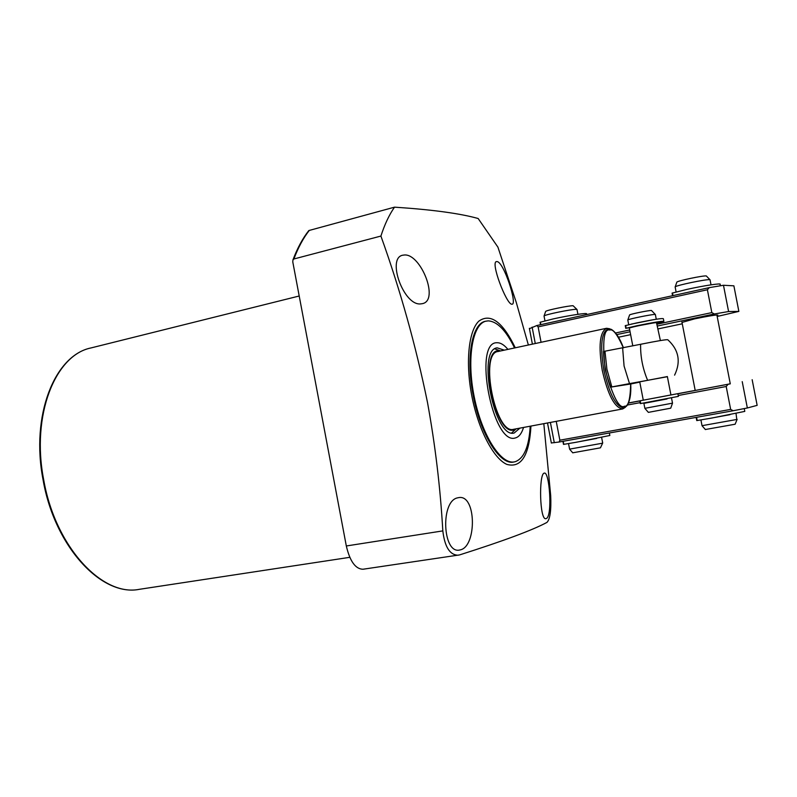 <?xml version="1.0" encoding="UTF-8"?>
<svg xmlns="http://www.w3.org/2000/svg" width="797" height="797" viewBox="0 0 797 797"><rect width="100%" height="100%" fill="white"/><g stroke="black" fill="none" stroke-linecap="round" stroke-linejoin="round"><path stroke-width="1.2" d="M497.159 261.595C503.903 262.343 517.522 304.295 512.112 304.205L511.744 304.215C506.334 304.165 490.125 261.605 496.561 261.595L497.159 261.595M404.537 254.98C420.826 253.765 439.536 300.469 422.38 303.657L420.995 303.856C403.92 306.566 386.406 258.118 402.704 255.209L404.537 254.98M530.961 426.056C529.248 455.525 521.218 468.297 506.872 464.402C493.443 458.604 478.11 429.165 471.704 395.332C465.348 362.157 468.676 330.735 478.848 321.131C490.504 312.902 502.658 321.799 515.29 347.801M543.813 423.655L550.687 495.545C551.335 510.339 550.079 519.295 546.921 522.424C532.665 530.095 503.545 540.934 459.55 554.921L362.924 569.247C355.432 569.008 349.903 561.247 346.316 545.975L292.768 261.844L292.977 259.802C297.43 248.046 302.721 238.293 308.828 230.552L394.525 207.16C432.303 209.661 460.188 213.447 478.16 218.517L497.906 247.12L516.317 302.581L528.371 345.001M394.525 207.16C389.225 214.742 384.682 224.375 380.906 236.061L293.874 258.985C298.237 247.469 303.388 237.924 309.326 230.353M458.265 555.22C449.867 555.081 444.726 546.981 442.823 530.892C440.352 487.824 435.232 444.955 427.461 402.276C415.715 345.131 400.204 289.729 380.906 236.061M457.877 497.796L458.534 497.657C476.357 493.811 476.925 545.985 460.586 549.81L459.451 550.069C442.584 553.785 440.263 500.476 457.877 497.796M544.092 473.159L544.271 473.119C549.512 470.927 552.68 516.257 546.334 518.518L545.975 518.628C539.659 521.099 538.732 474.215 544.092 473.159M530.214 426.196C529.019 446.738 523.988 458.584 515.091 461.742L513.667 462.021C499.998 465.518 480.242 434.076 473.129 395.143C465.687 357.574 471.993 323.323 485.473 321.271L488.172 320.872C497.248 321.39 506.035 330.416 514.543 347.96M292.977 259.802L293.874 258.985M514.364 461.901C500.805 464.8 481.757 434.963 474.195 396.727C466.444 358.53 472.531 323.652 486.17 321.111M523.549 427.441C521.666 433.568 518.917 437.075 515.27 437.961C492.636 445.712 472.711 341.265 497.069 342.75C500.546 342.63 504.162 344.842 507.908 349.375M500.655 350.929L498.593 350.72C478.459 349.803 494.927 436.098 513.746 429.981L516.247 428.806M511.684 432.95L515.888 429.065M500.217 350.829L494.837 348.867M519.913 428.119L514.204 433C494.529 439.306 476.566 349.604 497.149 347.841L504.302 350.152M513.617 429.294L513.547 429.314C495.565 435.052 479.156 353.131 497.966 351.507L498.723 351.397M625.366 407.287L622.726 408.931C614.716 407.954 607.872 395.003 602.203 370.077C598.318 345.858 599.772 331.931 606.567 328.274L609.645 328.762M622.636 348L624.071 366.032L629.51 383.616L610.392 387.183C606.228 375.507 603.937 363.601 603.508 351.477L640.609 344.284C657.216 340.967 666.262 339.442 667.776 339.731C678.795 349.843 681.066 361.649 674.591 375.138M639.742 381.843L667.368 376.563M630.297 384.064L610.392 387.183M630.297 384.084L639.792 382.122M667.398 376.712L629.51 383.616M660.394 340.558L656.479 322.626C653.072 322.616 630.019 327.288 629.361 328.115L629.391 328.254M639.732 381.813L643.279 400.184L677.868 393.648L645.51 399.765M667.029 398.958L643.896 403.362L666.959 398.6M644.853 408.333L672.519 403.143L671.542 398.151M655.413 314.586L654.895 314.436C651.528 314.357 628.883 318.969 627.837 319.936L627.817 320.115M648.379 412.368L670.725 408.184L672.509 403.162M655.293 314.456L651.438 310.451C648.698 310.352 630.467 314.078 629.6 314.905L629.55 315.044M653.729 319.647L631.194 324.13M648.389 412.388L644.863 408.343L643.896 403.362M569.586 449.129L601.924 443.301L602.701 443.002L601.615 437.443M577.058 309.575L576.151 309.336C571.389 309.186 545.188 314.576 544.092 315.921L544.072 316.18M572.734 452.806L600.43 447.834L602.671 443.082M576.898 309.395L573.093 305.729C568.998 305.57 546.632 310.182 545.676 311.378L545.606 311.577M573.521 442.733L596.614 438.45M572.794 452.865L569.626 449.209L568.52 443.59M702.027 425.688L736.787 419.471L736.029 413.474M710.127 279.916L709.609 279.667C705.913 279.169 676.523 285.306 675.198 286.84L675.169 287.139M705.365 429.513L735.123 424.223L737.145 419.352M709.938 279.707L706.311 275.931C703.113 275.473 678.038 280.723 676.872 282.088L676.792 282.317M706.889 418.913L730.032 414.659M730.271 383.845L694.336 390.63L695.203 390.46L681.913 321.928M677.888 393.768L730.271 383.805M695.193 390.41L677.868 393.668L678.396 396.378L651.747 401.469L640.3 403.601L639.762 400.861M643.876 400.074L628.504 402.963M628.454 403.073L639.782 400.941M752.159 379.701L757.15 405.354L747.347 407.974L742.226 381.643M678.227 395.501L726.197 386.505L730.65 409.409L733.18 410.744L747.347 407.974M726.197 386.505L728.04 384.333M627.418 405.035L640.111 402.654M551.345 442.963L559.165 442.006L559.853 440.193L556.236 421.344M559.165 442.006L733.18 410.744M730.65 409.409L559.853 440.193M716.981 315.453L717.878 315.054C716.463 314.725 708.742 315.981 694.715 318.84L682.013 322.426M529.437 328.673L536.829 325.535L709.25 287.637L723.477 285.266L733.878 285.824L738.859 311.398L728.588 311.527L723.477 285.266M536.829 325.535L538.124 326.88L707.397 289.759L711.831 312.603L714.371 313.978L728.588 311.527M707.397 289.759L709.25 287.637M538.124 326.88L541.073 342.282M717.18 316.469L738.859 311.398M682.282 323.801L658.143 328.882M630.626 334.66L618.482 337.211M616.768 334.591L630.068 331.781M657.575 325.973L714.371 313.978M711.831 312.603L657.226 324.17M629.73 329.988L615.533 332.997M663.851 321.231L663.363 318.71C662.177 318.123 653.251 319.527 636.574 322.944L625.246 325.664M657.087 323.423L663.891 321.43C662.715 320.872 653.779 322.297 637.102 325.694L626.183 328.234L631.533 327.398M639.134 325.614L652.723 323.074M656.977 322.875L658.192 322.685L657.007 323.054M670.925 394.953L672.13 394.724L670.925 394.953L667.358 376.533M666.79 395.76L653.181 398.331M720.349 285.794L720.089 284.419C722.321 282.855 703.92 285.595 686.944 289.391L672.07 293.127L672.568 295.697M696.15 417.399L696.767 420.587L711.9 418.036L744.787 411.391L744.239 408.582M562.911 441.339L563.499 444.397L576.789 442.156L609.844 435.481L609.356 432.99M586.572 314.606L586.443 313.958C588.614 312.444 569.407 315.293 553.118 318.939L540.067 322.267M43.686 479.754C55.202 546.742 102.325 597.003 139.336 589.322C101.598 596.993 54.575 546.612 43.088 479.894C30.535 415.695 54.525 355.293 90.988 347.94C55.172 355.024 31.073 415.317 43.686 479.754M346.316 545.975L442.823 530.892M630.676 383.985C630.268 399.546 628.215 406.938 624.509 406.181C619.418 409.309 612.973 397.095 605.172 369.539C602.243 341.425 603.797 328.254 609.835 330.058C612.893 328.593 617.406 334.521 623.364 347.841M630.756 383.975C631.204 394.485 629.829 401.857 626.641 406.101L623.941 407.895C616.091 407.018 609.366 394.316 603.787 369.778C599.882 345.061 601.506 331.363 608.669 328.683L611.279 329.37C615.782 332.01 619.847 338.167 623.453 347.831M604.963 351.248L606.916 369.26L611.837 386.924M640.609 344.284C640.37 356.518 642.671 368.453 647.533 380.109M554.294 442.724L550.398 422.43M535.275 343.527L532.127 327.109M626.183 328.234L625.655 325.495M640.718 403.521L640.19 400.781M672.469 292.967L672.987 295.607M696.578 417.319L697.196 420.527M563.21 441.279L563.798 444.357M540.346 322.127L540.834 324.658M90.988 347.94L299.204 296.006M139.336 589.322L349.783 557.322M513.547 429.314L622.726 408.931M497.966 351.507L606.567 328.274M655.383 314.616L656.27 319.238M629.361 328.115L632.798 345.898M627.797 319.966L628.713 324.718M629.6 314.905L627.837 319.936M577.018 309.625L577.925 314.317M544.032 315.971L544.969 320.862M545.676 311.378L544.092 315.921M716.882 314.945L730.281 383.855M710.077 279.976L711.024 284.838M700.912 419.929L702.047 425.767M675.129 286.9L676.105 291.971M705.425 429.583L702.077 425.777M676.872 282.088L675.198 286.84M551.365 443.072L547.509 422.968M532.396 344.135L529.367 328.304M625.246 325.634L625.775 328.364M540.535 324.718L540.067 322.247"/></g></svg>
